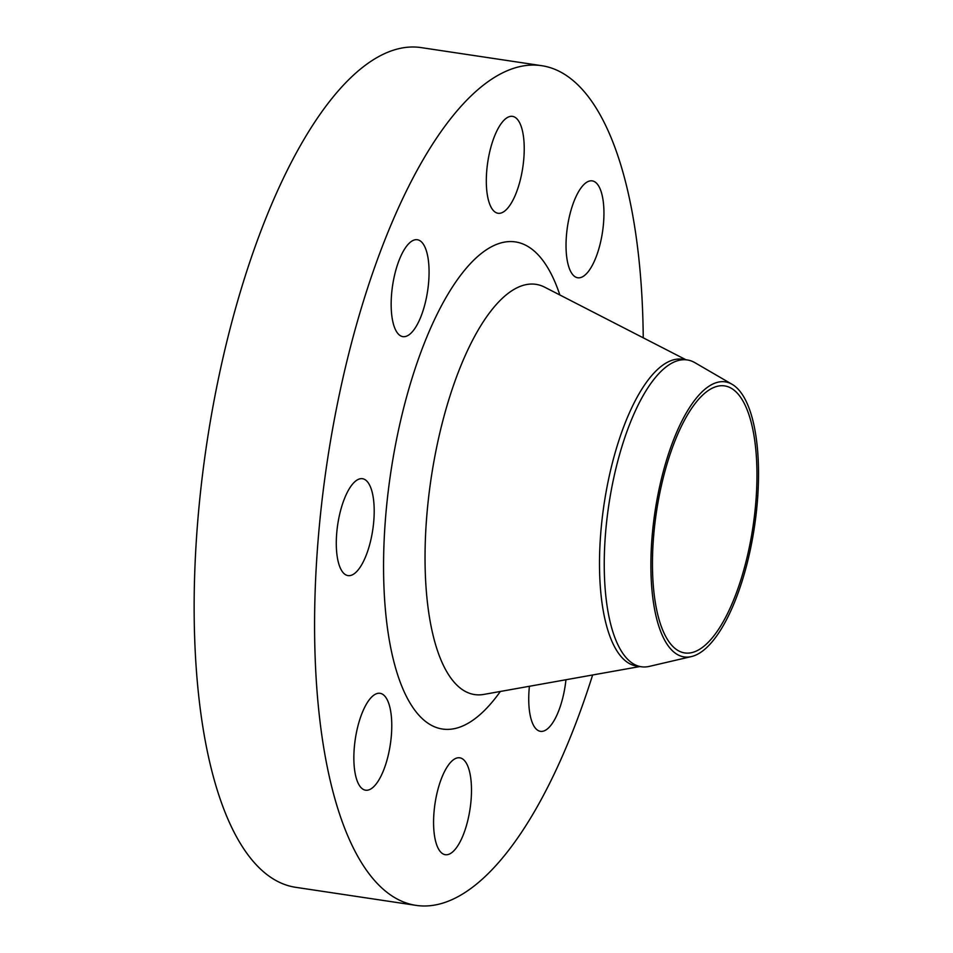 <?xml version="1.0" encoding="UTF-8"?>
<svg xmlns="http://www.w3.org/2000/svg" width="953" height="953" viewBox="0 0 953 953"><rect width="100%" height="100%" fill="white"/><g stroke="black" fill="none" stroke-linecap="round" stroke-linejoin="round"><path stroke-width="1.43" d="M471.08 800.008A48.984 17.714 98.5 0 0 459.799 757.814A48.984 17.714 98.5 0 0 433.984 812.504A48.984 17.714 98.5 0 0 445.265 854.698A48.984 17.714 98.5 0 0 471.08 800.008M529.415 686.279A48.984 17.714 98.5 0 0 529.141 689.138A48.984 17.714 98.5 0 0 540.422 731.332A48.984 17.714 98.5 0 0 565.951 679.751M603.535 223.085A48.984 17.714 98.5 0 0 592.254 180.879A48.984 17.714 98.5 0 0 566.439 235.57A48.984 17.714 98.5 0 0 577.721 277.764A48.984 17.714 98.5 0 0 603.535 223.085M523.816 158.579A48.984 17.714 98.5 0 0 512.535 116.373A48.984 17.714 98.5 0 0 486.721 171.063A48.984 17.714 98.5 0 0 498.002 213.258A48.984 17.714 98.5 0 0 523.816 158.579M428.659 281.945A48.984 17.714 98.5 0 0 417.378 239.739A48.984 17.714 98.5 0 0 391.564 294.429A48.984 17.714 98.5 0 0 402.833 336.623A48.984 17.714 98.5 0 0 428.659 281.945M391.361 735.502A48.984 17.714 98.5 0 0 380.092 693.308A48.984 17.714 98.5 0 0 354.266 747.986A48.984 17.714 98.5 0 0 365.547 790.192A48.984 17.714 98.5 0 0 391.361 735.502M373.79 520.91A48.984 17.714 98.5 0 0 362.509 478.716A48.984 17.714 98.5 0 0 336.695 533.394A48.984 17.714 98.5 0 0 347.976 575.6A48.984 17.714 98.5 0 0 373.79 520.91M757.361 501.707A139.043 50.283 -81.5 0 1 691.354 656.593A139.043 50.283 -81.5 0 1 652.055 537.147A139.043 50.283 -81.5 0 1 732.202 384.369A139.043 50.283 -81.5 0 1 757.361 501.707M691.354 656.593L649.374 666.373A155.113 56.096 -81.5 0 1 641.262 666.755A155.113 56.096 -81.5 0 1 605.548 533.12A155.113 56.096 -81.5 0 1 687.304 359.96A155.113 56.096 -81.5 0 1 694.951 362.7L732.202 384.369M641.262 666.755L636.533 666.04A155.113 56.096 -81.5 0 1 600.807 532.417A155.113 56.096 -81.5 0 1 682.562 359.257L687.304 359.96M592.635 674.986A424.514 153.516 -81.5 0 1 415.901 905.35A424.514 153.516 -81.5 0 1 318.147 539.636A424.514 153.516 -81.5 0 1 541.9 65.721A424.514 153.516 -81.5 0 1 643.239 337.815M415.901 905.35L295.466 887.279A424.514 153.516 -81.5 0 1 197.712 521.565A424.514 153.516 -81.5 0 1 421.464 47.65L541.9 65.721M653.591 536.622A134.992 48.817 -81.5 0 1 724.745 385.917A134.992 48.817 -81.5 0 1 755.824 502.219A134.992 48.817 -81.5 0 1 684.671 652.924A134.992 48.817 -81.5 0 1 653.591 536.622M544.723 287.21L544.854 287.27A207.385 75.001 98.5 0 0 426.777 515.93A207.385 75.001 98.5 0 0 483.755 694.427L483.612 694.451M500.361 691.461A246.351 89.082 -81.5 0 1 385.62 516.931A246.351 89.082 -81.5 0 1 462.431 272.927A246.351 89.082 -81.5 0 1 559.852 294.977M639.904 666.54L483.755 694.427M685.946 359.757L544.854 287.27"/></g></svg>
